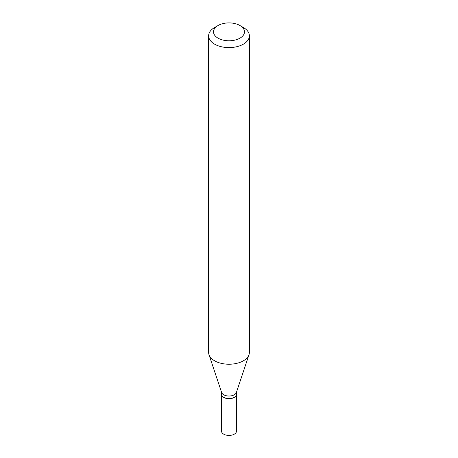 <?xml version="1.0" encoding="UTF-8"?>
<svg xmlns="http://www.w3.org/2000/svg" width="458" height="458" viewBox="0 0 458 458"><rect width="100%" height="100%" fill="white"/><g stroke="black" fill="none" stroke-linecap="round" stroke-linejoin="round"><path stroke-width="0.69" d="M221.5 394.304A7.5 4.328 0 0 0 221.5 394.367L221.5 431.098A7.5 4.328 0 0 0 223.699 434.161A7.5 4.328 0 0 0 231.868 435.1A7.5 4.328 0 0 0 236.5 431.098L236.5 394.367A7.5 4.328 0 0 0 236.5 394.304M221.5 394.367A7.5 4.328 0 0 0 223.699 397.43A7.5 4.328 0 0 0 231.868 398.368A7.5 4.328 0 0 0 236.5 394.367M234.244 397.332A7.334 4.237 0 0 1 234.187 397.361A7.334 4.237 0 0 1 223.813 397.361L223.699 397.298A7.5 4.328 0 0 0 234.301 397.298A7.5 4.328 0 0 0 236.5 394.235L236.5 392.122M218.048 25.516L214.59 27.514A20.375 11.765 0 0 0 208.625 35.833L208.625 352.471A20.375 11.765 0 0 0 208.997 354.698L221.638 392.529A7.5 4.328 0 0 0 223.699 394.767A7.5 4.328 0 0 0 231.198 395.844A7.5 4.328 0 0 0 236.362 392.529L249.003 354.698A20.375 11.765 0 0 0 249.375 352.471L249.375 35.833A20.375 11.765 0 0 0 243.41 27.514L239.952 25.516A15.486 8.942 0 0 0 218.048 25.516A15.486 8.942 0 0 0 218.048 38.163A15.486 8.942 0 0 0 239.952 38.163A15.486 8.942 0 0 0 239.952 25.516L243.41 27.514M208.625 35.833A20.375 11.765 0 0 0 214.59 44.151A20.375 11.765 0 0 0 236.797 46.699A20.375 11.765 0 0 0 249.375 35.833M208.997 354.698A20.375 11.765 0 0 0 214.59 360.784A20.375 11.765 0 0 0 234.971 363.715A20.375 11.765 0 0 0 249.003 354.698M221.5 392.122L221.5 394.235A7.5 4.328 0 0 0 223.699 397.298L223.813 397.361"/></g></svg>

